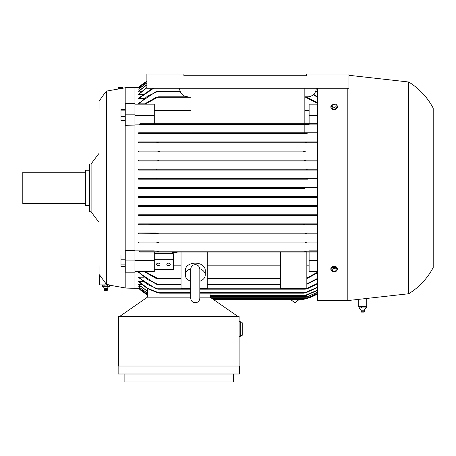 <?xml version="1.0" encoding="UTF-8"?>
<svg xmlns="http://www.w3.org/2000/svg" width="456" height="456" viewBox="0 0 456 456"><rect width="100%" height="100%" fill="white"/><g stroke="black" fill="none" stroke-linecap="round" stroke-linejoin="round"><path stroke-width="0.68" d="M199.825 288.312L207.224 288.312L207.224 252.048L306.837 252.048L306.837 288.312L280.651 288.312L280.651 252.048M134.936 250.868L154.288 250.868L154.288 251.193L139.012 251.193L156.288 251.193L158.602 251.621L158.158 252.048L172.505 252.048L154.288 252.048L154.288 271.588L134.936 271.588M177.053 252.048L172.505 252.048L172.505 252.59L177.053 252.59L177.053 252.048M304.802 251.621L305.246 252.048L304.802 251.621L307.116 251.193L317.65 251.193L309.111 251.193L309.111 250.868L317.65 250.868M99.072 109.32L99.072 101.352A113.84 113.84 0 0 1 106.476 91.103L106.476 284.413L109.337 284.92L99.642 284.92L99.642 275.025L106.476 284.413M107.952 284.846C110.118 285.291 110.118 285.291 107.952 284.846M125.827 272.192L125.827 288.049L134.936 288.334L134.936 272.192L125.257 272.192L125.257 250.327L134.936 250.68L134.936 272.192M122.63 88.264L118.383 88.259L118.383 87.689L123.029 87.689L123.029 88.185L125.827 87.689L134.936 87.404L134.936 125.058L125.827 125.326L125.827 250.418M134.936 125.058L134.936 250.68M99.072 266.424L99.072 274.392A113.84 113.84 0 0 0 99.642 275.27M99.072 222.42A568.638 568.638 0 0 1 91.103 211.778L91.103 163.966A568.638 568.638 0 0 1 99.072 153.319M91.103 163.966L89.399 163.966L89.399 211.778L91.103 211.778M89.399 170.225L85.414 170.225L85.414 205.513L89.399 205.513M85.414 172.22L22.8 172.22L22.8 203.524L85.414 203.524M102.292 286.345L102.292 285.205L102.856 284.92M102.292 285.205L108.534 284.966M104.099 286.345L104.099 285.205M107.924 286.311L103.888 286.311M107.713 285.205L107.713 286.345M104.202 286.311L102.184 286.311M109.622 286.311L107.605 286.311M102.321 286.357A3.414 3.414 0 0 1 104.395 288.437L107.411 288.437A3.414 3.414 0 0 1 109.486 286.357M107.411 288.437A1.852 1.852 0 0 1 107.753 289.218L104.053 289.218A1.852 1.852 0 0 1 104.395 288.437M107.753 289.218L107.719 289.56L104.088 289.56L104.053 289.218M107.719 289.56L107.183 290.5L104.623 290.5L104.088 289.56M109.52 286.345L109.52 285.205M125.086 255.007L120.988 255.007L120.988 266.435L125.086 266.435L125.086 255.007M125.086 259.19L120.988 259.19M125.086 264.902L120.988 264.902M134.936 260.923L125.257 260.923M125.827 125.326L125.257 125.417L125.257 103.546L134.936 103.546M125.827 87.689L125.827 103.546M122.607 88.259L118.771 88.937L122.607 88.259M106.476 91.103L118.771 88.937L118.771 88.259M125.086 109.303L120.988 109.303L120.988 120.732L125.086 120.732L125.086 109.303M125.086 110.836L120.988 110.836M125.086 116.548L120.988 116.548M134.936 114.821L125.257 114.821M139.034 288.334L134.936 288.334M147.487 294.462L138.635 287.958L139.855 287.884M147.487 293.328L138.635 286.75L140.716 286.59M147.487 291.378L138.635 284.669L141.616 284.43M138.635 281.329L147.79 288.443L159.817 293.174L157.423 292.746L147.271 288.448L138.635 281.665L138.635 281.329L142.563 281.329M138.635 277.202L147.214 284.265L158.221 289.19L156.089 288.762L138.635 277.641L138.635 277.202L143.56 277.202M138.635 271.896L147.345 279.454L158.42 284.635L156.191 284.208L138.635 272.449L138.635 271.896L144.62 271.896M317.65 278.878L306.837 284.322M158.42 284.635L181.038 284.635M207.224 284.635L280.651 284.635M317.65 283.723L307.31 288.762L305.178 289.19L317.65 283.313M158.221 289.19L190.716 289.19M199.825 289.19L305.178 289.19M317.65 287.502L305.976 292.746L303.588 293.174L304.825 292.746M159.817 293.174L190.716 293.174M199.825 293.174L303.588 293.174M210.039 297.158L210.039 293.174M237.964 316.51L210.068 297.158L199.825 297.158M190.716 297.158L147.459 297.158L119.563 316.51M118.429 366.031L118.429 316.51L239.098 316.51L239.098 366.031M239.098 336.437L240.238 336.437L240.238 321.634L239.098 321.634M240.238 335.297L242.233 335.297L242.233 322.774L240.238 322.774M242.233 329.032L240.238 329.032M118.144 366.031L239.383 366.031L239.383 374L118.144 374L118.144 366.031M233.409 374L233.409 381.968L124.117 381.968L124.117 374M303.103 299.387L304.802 299.039M304.397 299.13L303.166 299.375M213.351 299.438L302.852 299.438A42.693 42.693 0 0 0 317.65 293.807L304.933 299.011L212.735 299.011M317.65 293.447L306.295 298.298L317.65 293.373M211.709 298.298L306.295 298.298M317.65 292.302L306.312 297.158L317.65 292.153M210.068 297.158L306.312 297.158M317.65 290.335L306.472 295.311L304.34 295.733L317.65 290.107M210.039 295.733L304.34 295.733M147.487 297.158L147.487 288.574M138.635 284.669L147.487 291.15M138.635 286.75L147.487 293.179M138.635 287.958L147.487 294.388M138.635 288.334L147.487 294.815A42.693 42.693 0 0 1 138.635 288.334M173.354 265.164L181.038 265.164M145.036 271.588L158.602 278.947L156.288 278.519L144.25 271.588M154.288 269.376L173.354 269.376L173.354 253.701L154.288 253.701M154.288 259.316L173.354 259.316M166.81 264.343A1.71 1.208 0 0 1 168.515 263.135A1.71 1.208 0 0 1 170.225 264.343A1.71 1.208 0 0 1 168.515 265.552A1.71 1.208 0 0 1 166.81 264.343M156.562 264.343A1.71 1.208 0 0 1 158.272 263.135A1.71 1.208 0 0 1 159.982 264.343A1.71 1.208 0 0 1 158.272 265.552A1.71 1.208 0 0 1 156.562 264.343M190.716 288.312L181.038 288.312L181.038 252.048L207.224 252.048M190.716 281.272A9.964 7.045 0 0 1 185.307 275.008L185.307 270.18A9.964 7.045 0 0 1 195.271 263.135A9.964 7.045 0 0 1 205.234 270.18L205.234 275.008A9.964 7.045 0 0 1 199.825 281.272M199.802 268.738A9.964 7.045 0 0 1 205.234 275.008M185.307 275.008A9.964 7.045 0 0 1 190.739 268.738M207.224 265.164L280.651 265.164M139.012 251.193L140.032 252.048L181.038 252.048M175.537 252.048L175.537 252.59M174.021 252.048L174.021 252.59M176.295 252.048L176.295 252.59M173.263 252.048L173.263 252.59M134.936 260.319L154.288 260.319M317.65 272.796L306.837 278.605M158.602 278.947L181.038 278.947M207.224 278.947L280.651 278.947M306.837 265.164L309.111 265.164M317.65 271.588L309.111 271.588L309.111 252.048M156.288 251.193L307.116 251.193M134.936 87.404L139.034 87.404M144.62 103.843L138.635 103.843L138.635 103.29L156.191 91.531L158.42 91.103L147.345 96.284L138.635 103.843M143.56 98.536L138.635 98.536L138.635 98.103L152.646 88.259M142.563 94.409L138.635 94.409L138.635 94.079L146.889 87.523M141.616 91.314L138.635 91.075L146.889 84.708M140.716 89.148L138.635 88.994L146.889 82.758M139.855 87.86L138.635 87.78L146.889 81.618M134.936 104.15L154.288 104.15L154.288 115.425L134.936 115.425M191.001 88.259L191.001 123.69L154.288 123.69L154.288 115.425M191.001 123.69L305.241 123.69L304.802 124.117L305.246 123.69L317.65 123.69L309.111 123.69L309.111 104.15L317.65 104.15M309.111 110.574L304.842 110.574M191.001 110.574L154.288 110.574M306.267 75.736L306.267 74.032L348.96 74.032L348.96 88.259L146.889 88.259L146.889 74.032L183.888 74.032L183.888 75.736L306.267 75.736L183.888 75.736M316.23 88.259A8.539 8.539 0 0 1 307.692 96.797L304.842 96.797L307.116 97.225L317.65 102.948M144.25 104.15L156.288 97.225L158.602 96.797L188.157 96.797A8.539 8.539 0 0 1 179.618 88.259M304.842 123.69L304.842 88.259M158.602 96.797L145.036 104.15M317.65 103.592L304.802 96.797M146.889 81.259A42.693 42.693 0 0 0 138.635 87.404L146.889 81.265M146.889 81.687L138.635 87.86M146.889 82.906L138.635 89.148M146.889 84.936L138.635 91.314M146.889 87.837L138.635 94.409M153.598 88.259L138.635 98.536M158.42 91.103L180.103 91.103M306.523 124.511L304.802 124.117M317.65 124.876L309.111 124.876L309.111 124.545L139.012 124.545L140.032 123.69L158.158 123.69L158.602 124.117L156.288 124.545L191.001 124.545L134.936 124.876M139.012 124.545L154.288 124.545M158.158 123.69L305.241 123.69M199.825 292.746L304.819 292.746L317.65 287.189M306.837 283.849L317.65 278.365M306.837 278.012L317.65 272.152M309.111 260.319L317.65 260.319M317.65 252.048L306.837 252.048M154.288 251.193L309.111 251.193M309.111 124.545L156.288 124.545M304.842 124.545L191.001 124.545L191.001 132.799L304.842 132.799L304.842 124.545M304.842 132.799L317.65 132.799M138.635 132.799L157.753 132.799L158.42 133.226L156.191 133.654L138.635 133.654L138.635 132.799L191.001 132.799M157.753 132.799L305.645 132.799L304.978 133.226L305.645 132.799M156.191 133.654L307.207 133.654L304.978 133.226M304.842 133.654L191.001 133.654L306.717 133.625M191.001 133.654L138.635 133.654M309.111 115.425L317.65 115.425M317.65 97.373L313.329 94.671M313.665 94.358L317.65 96.86M317.65 92.425L315.712 91.183M315.826 90.852L317.65 92.021M317.65 88.555L317.194 88.259M158.3 242.461L157.97 242.353M305.782 242.261L305.429 242.353M304.978 242.512L305.645 242.94L138.635 242.94L138.635 242.09L317.65 242.09L307.207 242.09L304.978 242.512L305.645 242.94L138.635 242.94M158.221 233.409L157.366 233.837L306.033 233.837L138.635 233.837L138.635 232.982L157.833 233.25M157.303 233.113L156.927 233.044M159.817 224.301L158.58 224.728L304.819 224.728L138.635 224.728L138.635 223.873L159.56 224.187M138.635 224.728L158.87 224.722M317.65 215.62L138.635 215.62L138.635 214.765L156.927 214.765L159.064 215.192L157.736 215.62L304.483 215.471M155.633 205.667L157.086 206.083L155.844 206.511L156.967 205.975M307.549 205.684L306.443 205.969M157.109 196.981L155.735 197.402L317.65 197.402L138.635 197.402L138.635 196.553L155.502 196.553L157.109 196.981L156.322 196.621M307.583 196.565L306.295 196.981L307.897 196.553L317.65 196.553L138.635 196.553M155.695 179.185L157.109 178.763L155.502 179.191L138.635 179.191L138.635 178.336L317.65 178.336L307.669 178.336L306.295 178.763L307.897 179.191L155.502 179.191M138.635 170.082L317.65 170.082L138.635 170.082L138.635 169.227L155.844 169.227L157.086 169.655L155.428 170.082M138.635 169.227L307.555 169.227L306.312 169.655L307.555 169.227L317.65 169.227M138.635 160.974L317.65 160.974L138.635 160.974L138.635 160.124L157.736 160.124L159.064 160.546L157.012 160.974M138.635 160.124L305.662 160.124L304.34 160.546L305.662 160.124L317.65 160.124M304.431 160.609L305.298 160.871M305.976 151.871L138.635 151.871L138.635 151.016L158.58 151.016L159.817 151.443L157.423 151.871L305.976 151.871L303.838 151.552M138.635 141.907L157.366 141.907L158.221 142.335L156.089 142.762L317.65 142.762L138.635 142.762L138.635 141.907L306.033 141.907L305.178 142.335L305.566 142.494M306.147 142.637L306.472 142.694M138.635 232.982L156.089 232.982M138.635 223.873L317.65 223.873L305.976 223.873L303.588 224.301L304.825 224.728M138.635 214.765L317.65 214.765L306.472 214.765L304.34 215.192M317.65 206.511L138.635 206.511L138.635 205.656L317.65 205.656L308.017 205.656L306.312 206.083L307.555 206.511L138.635 206.511M304.933 188.299L138.635 188.299L138.635 187.445L317.65 187.445L304.933 187.445L302.852 187.872L304.933 188.299L138.635 188.299M307.897 179.191L138.635 179.191M138.635 151.016L317.65 151.016M138.635 187.445L158.466 187.445L160.546 187.872L158.466 188.299M158.466 187.445L304.933 187.445M138.635 242.09L156.191 242.09L158.42 242.512L157.753 242.94M156.191 242.09L307.207 242.09M156.089 142.762L138.635 142.762M307.31 142.762L305.178 142.335L306.039 141.907L317.65 141.907M157.366 141.907L306.033 141.907M157.423 151.871L138.635 151.871M303.588 151.443L304.825 151.016M158.58 151.016L304.819 151.016M306.472 160.974L304.34 160.546M157.736 160.124L305.662 160.124M308.017 170.082L306.312 169.655M155.844 169.227L307.555 169.227M138.635 178.336L155.735 178.336L157.109 178.763M155.735 178.336L307.669 178.336M155.735 197.402L138.635 197.402M307.669 197.402L306.295 196.981M155.502 196.553L307.897 196.553M138.635 205.656L308.017 205.656M157.736 215.62L138.635 215.62M156.927 214.765L306.472 214.765M157.423 223.873L305.976 223.873M317.65 242.94L305.645 242.94M317.65 233.837L306.033 233.837L305.178 233.409L307.31 232.982M317.65 224.728L304.819 224.728M157.366 233.837L138.635 233.837M317.65 88.259L317.65 300.572L347.82 300.572L408.724 293.744A68.303 68.303 0 0 0 433.2 267.558L433.2 108.18A68.303 68.303 0 0 0 408.724 82L348.96 75.297M366.732 298.452L366.732 306.552L358.764 306.552L358.764 299.347M359.698 306.552L359.185 306.837L366.305 306.837L366.305 307.977L364.253 310.069L361.26 310.069M359.185 306.837L359.185 307.977L361.237 310.069L360.93 311.192L361.465 312.132M364.23 310.069L364.595 310.849L360.924 310.849M361.642 307.937L359.049 307.937M365.279 307.937L361.3 307.937M366.379 307.937L364.999 307.937M364.008 312.132L361.483 312.132M364.532 311.192L360.958 311.192M364.566 310.849L364.025 312.132M365.792 306.552L366.305 306.837M365.068 307.977L365.068 306.837M361.511 307.977L361.511 306.837M408.724 82L408.724 293.744M347.82 88.259L347.82 300.572M333.952 266.355L334.368 266.355M334.368 109.383L333.952 109.383M330.874 106.02L330.874 107.371L332.515 109.383L335.798 109.383L337.446 107.371L337.446 106.02L335.798 108.032L332.515 108.032L330.874 106.02L332.515 104.008L335.798 104.008L337.446 106.02M332.515 109.383L332.515 108.032M332.15 105.86A2.012 1.419 0 0 0 334.157 107.285A2.012 1.419 0 0 0 336.169 105.86A2.012 1.419 0 0 0 334.157 104.441A2.012 1.419 0 0 0 332.15 105.86M335.798 109.383L335.798 108.032M337.446 269.718L337.446 268.367L335.798 266.355L332.515 266.355L330.874 268.367L330.874 269.718L332.515 267.706L335.798 267.706L337.446 269.718L335.798 271.73L332.515 271.73L330.874 269.718M332.15 269.878A2.012 1.419 180 0 0 334.157 271.297A2.012 1.419 180 0 0 336.169 269.878A2.012 1.419 180 0 0 334.157 268.459A2.012 1.419 180 0 0 332.15 269.878M335.798 266.355L335.798 267.706M332.515 266.355L332.515 267.706M157.753 284.208L181.038 284.208M207.224 284.208L280.651 284.208M157.366 288.762L190.716 288.762M199.825 288.762L306.033 288.762M158.58 292.746L190.716 292.746M211.094 297.871L307.669 297.871M210.039 296.731L307.555 296.731M210.039 295.311L305.662 295.311M158.158 278.519L181.038 278.519M207.224 278.519L280.651 278.519M158.158 97.225L191.001 97.225M304.842 97.225L305.241 97.225M157.753 91.531L180.268 91.531M299.273 299.438L294.884 302.773L290.495 299.438M109.605 285.188L125.827 288.049M199.825 269.445L199.825 269.188C199.506 266.372 197.984 264.856 195.271 264.634C192.557 264.856 191.035 266.372 190.716 269.188L190.716 298.218C190.984 300.983 192.506 302.505 195.271 302.773C198.035 302.505 199.551 300.983 199.825 298.218L199.825 269.188"/></g></svg>
